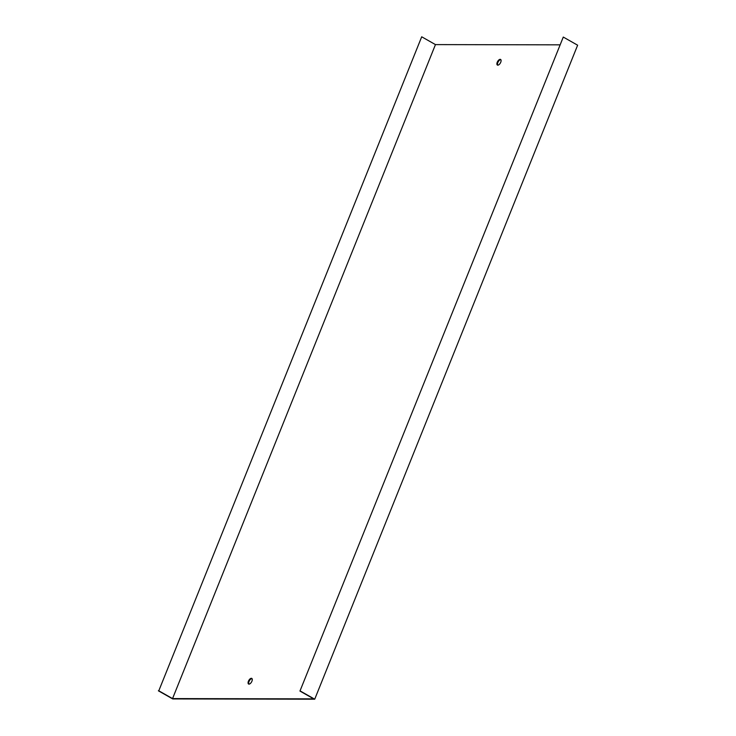 <?xml version="1.0" encoding="UTF-8"?>
<svg xmlns="http://www.w3.org/2000/svg" width="736" height="736" viewBox="0 0 736 736"><rect width="100%" height="100%" fill="white"/><g stroke="black" fill="none" stroke-linecap="round" stroke-linejoin="round"><path stroke-width="1.1" d="M158.792 690.8L421.7 36.8L158.792 690.8L172.546 698.593L313.711 698.869L299.957 691.067L563.279 37.067L299.957 691.067M563.279 37.067L577.631 45.2L314.723 699.2L300.38 691.067M497.729 65.164A3.238 1.582 119.6 0 1 498.171 61.879A3.238 1.582 119.6 0 1 500.756 59.662A3.238 1.582 119.6 0 1 500.848 59.671M248.906 684.13A3.238 1.582 119.6 0 1 249.348 680.846A3.238 1.582 119.6 0 1 251.933 678.629A3.238 1.582 119.6 0 1 252.025 678.629M158.369 690.8L172.721 698.933L314.723 699.2M421.7 36.8L435.454 44.602L172.546 698.593M500.167 59.331A3.238 1.582 -60.4 0 0 497.416 61.861A3.238 1.582 -60.4 0 0 497.398 65.062A3.238 1.582 -60.4 0 0 500.37 63.029A3.238 1.582 -60.4 0 0 500.59 59.441A3.238 1.582 -60.4 0 0 500.167 59.331M251.344 678.298A3.238 1.582 -60.4 0 0 248.602 680.818A3.238 1.582 -60.4 0 0 248.575 684.029A3.238 1.582 -60.4 0 0 251.546 681.987A3.238 1.582 -60.4 0 0 251.767 678.399A3.238 1.582 -60.4 0 0 251.344 678.298M435.454 44.602L559.737 44.841"/></g></svg>
